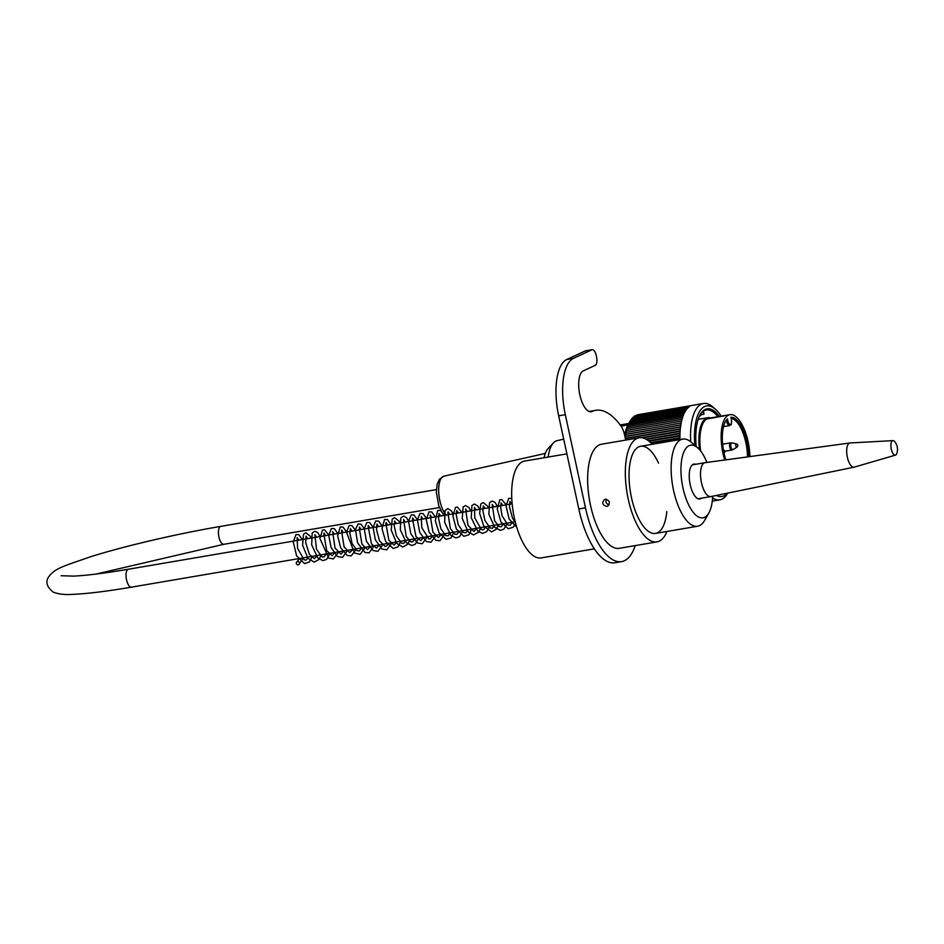 <?xml version="1.0" encoding="UTF-8"?>
<svg xmlns="http://www.w3.org/2000/svg" width="944" height="944" viewBox="0 0 944 944"><rect width="100%" height="100%" fill="white"/><g stroke="black" fill="none" stroke-linecap="round" stroke-linejoin="round"><path stroke-width="1.42" d="M701.368 498.196A17.688 7.115 -99.7 0 1 699.988 498.928A17.688 7.115 -99.7 0 1 699.811 498.963A17.688 7.115 -99.7 0 1 689.828 482.726A17.688 7.115 -99.7 0 1 693.864 464.094A17.688 7.115 -99.7 0 1 695.598 464.306M706.903 462.442A36.84 14.833 80.3 0 0 697.71 447.822L691.232 442.205A44.203 17.794 80.3 0 0 682.76 439.09A44.203 17.794 80.3 0 0 672.647 485.653A44.203 17.794 80.3 0 0 697.628 526.245A44.203 17.794 80.3 0 0 704.578 520.486L708.826 513.052A36.84 14.833 80.3 0 0 712.661 496.214M697.71 447.822A36.84 14.833 80.3 0 0 682.217 484.024A36.84 14.833 80.3 0 0 708.826 513.052M299.437 562.919A1.723 1.569 -114.9 0 0 297.242 561.586A1.723 1.569 -114.9 0 0 296.428 563.757A1.723 1.569 -114.9 0 0 299.437 562.919M699.469 449.556A34.137 13.747 -99.7 0 1 707.87 417.685A34.137 13.747 -99.7 0 1 710.797 417.932M708.035 418.794L724.095 415.867L707.245 418.735A33.406 13.44 -99.7 0 1 708.661 418.286L729.936 414.664A33.406 13.44 -99.7 0 1 749.925 456.577M723.364 416.115A1.475 0.59 80.3 0 0 723.328 415.867L724.095 415.867M700.625 450.937A33.406 13.44 -99.7 0 1 707.245 418.735A1.475 1.345 65.1 0 0 707.28 418.865M724.709 460.011A33.406 13.44 -99.7 0 1 729.936 414.664M725.853 459.858A30.704 12.355 -99.7 0 1 725.558 421.319A30.704 12.355 -99.7 0 1 727.411 418.9L727.8 420.694A4.661 1.876 80.3 0 0 730.538 424.422A4.661 1.876 80.3 0 0 731.317 419.065L730.927 417.272A30.704 12.355 -99.7 0 1 748.769 456.743M727.411 418.9L726.408 420.351A29.712 11.965 80.3 0 0 725.275 421.838M747.471 456.92A29.712 11.965 80.3 0 0 731.258 418.44M717.877 416.717A41.996 16.909 80.3 0 0 706.324 409.967A41.996 16.909 80.3 0 0 704.554 410.522A41.996 16.909 80.3 0 0 700 414.959M690.713 441.78A48.876 19.671 -99.7 0 1 701.333 404.138A48.876 19.671 -99.7 0 1 703.398 403.489A48.876 19.671 -99.7 0 1 712.767 406.947L715.351 409.189A45.926 18.491 80.3 0 0 704.613 406.557A45.926 18.491 80.3 0 0 694.89 445.379M727.73 493.122L727.517 493.488A48.876 19.671 -99.7 0 1 719.824 499.848A48.876 19.671 -99.7 0 1 712.567 497.995M679.928 439.574A48.876 19.671 80.3 0 1 689.356 406.722L636.162 415.797A48.876 19.671 -99.7 0 1 637.507 415.018A48.876 19.671 -99.7 0 1 638.923 414.522L692.105 405.448A48.876 19.671 80.3 0 1 692.766 405.306L703.398 403.489M638.522 414.628L637.129 414.864A184.705 126.732 -34.2 0 0 636.681 415.372M624.657 435.243A45.926 18.491 -99.7 0 1 628.409 424.021L629.837 421.52A183.702 160.15 118.8 0 1 630.085 421.083L685.049 411.714M625.129 437.426A183.702 165.979 58.3 0 1 625.518 436.458A183.702 18.302 167.8 0 1 625.034 436.34A183.702 167.159 65.1 0 1 625.813 434.382A183.702 9.523 169 0 1 625.341 434.358A183.702 167.89 72.3 0 1 626.167 432.399A183.702 0.732 170.2 0 1 625.719 432.47A183.702 168.162 79.7 0 1 626.58 430.488A183.702 8.071 171.4 0 0 626.143 430.653A183.702 167.973 87.1 0 1 627.04 428.67A183.702 16.85 172.6 0 0 626.615 428.93A183.702 167.312 94.4 0 1 627.548 426.948A183.702 25.582 173.9 0 0 627.135 427.302A183.702 166.203 101.3 0 1 628.114 425.319A183.702 34.255 175.1 0 0 627.713 425.768A183.702 164.634 107.7 0 1 628.728 423.797A183.702 42.822 176.4 0 0 628.326 424.34A183.702 162.616 113.5 0 1 629.377 422.393A183.702 51.271 177.7 0 0 628.987 423.006A183.702 160.15 118.8 0 1 629.837 421.52M630.12 421.071A183.702 157.247 123.6 0 1 630.828 419.891L685.769 410.522M630.958 419.868A183.702 153.919 127.9 0 1 631.619 418.817L686.536 409.46M631.843 418.782A183.702 150.167 131.7 0 1 632.445 417.873L687.326 408.516M632.763 417.814A183.702 145.99 135.2 0 1 633.306 417.047L688.141 407.69M633.743 416.977A184.705 142.202 138.3 0 1 634.344 416.162L636.162 415.797M636.905 415.336L635.949 415.49A182.711 130.437 -36.3 0 0 635.701 415.785M684.353 413.012L629.377 422.393M683.716 414.428L628.728 423.797M683.114 415.95L628.114 425.319M682.559 417.567L627.548 426.948M682.052 419.289L627.04 428.67M681.603 421.107L626.58 430.488M626.167 432.399L681.19 423.018L625.719 432.47M680.86 424.894L625.341 434.358M680.848 425.001L625.813 434.382M680.577 426.865L625.034 436.34M680.553 427.066L625.518 436.458M680.341 428.906L625.317 438.287M680.305 429.213L625.388 438.571M680.152 431.019L641.106 437.686M680.128 431.42L642.427 437.839M680.022 433.202L645.755 439.043M679.999 433.685L646.416 439.408M679.94 435.432L648.445 440.801M679.928 435.998L649.035 441.273M679.916 437.709L650.605 442.712M679.916 438.37L651.159 443.279M716.378 495.447A45.926 18.491 80.3 0 0 727.352 493.193M721.169 416.162A45.926 18.491 80.3 0 0 715.351 409.189M696.2 446.512A42.976 17.299 -99.7 0 1 700.283 414.44A42.976 17.299 -99.7 0 1 705.239 409.413A42.976 17.299 -99.7 0 1 719.387 416.457M703.363 411.206L704 414.133A38.315 15.423 80.3 0 0 703.398 414.204A38.315 15.423 80.3 0 0 699.752 416.103L699.646 415.643M702.82 414.333L704 414.133M635.088 415.891L636.327 415.679M548.193 457.049A36.84 14.833 -99.7 0 1 553.396 442.913A36.84 14.833 -99.7 0 1 555.001 441.544A36.84 14.833 -99.7 0 1 557.054 440.671L563.71 439.125M544.074 457.746A31.931 12.85 -99.7 0 1 548.086 448.577L553.396 442.913M621.27 426.287L628.031 424.706M594.342 548.842L541.101 557.916A49.123 19.777 -99.7 0 1 514.362 518.067A49.123 19.777 -99.7 0 1 524.593 461.073L566.896 453.863M606.886 506.397C602.402 505.252 601.623 502.951 604.561 499.482L605.328 499.234C609.706 500.426 610.485 502.739 607.653 506.161L606.886 506.397M606.402 499.234C605.352 502.007 606.225 503.884 609.022 504.887M652.115 444.317A52.805 21.252 80.3 0 0 639.206 437.792A52.805 21.252 80.3 0 0 627.135 493.417A52.805 21.252 80.3 0 0 656.965 541.891A52.805 21.252 80.3 0 0 666.971 531.472M656.965 541.891L619.288 548.322A52.805 21.252 -99.7 0 1 589.457 499.836A52.805 21.252 -99.7 0 1 601.529 444.211L639.206 437.792M666.794 511.565A44.203 17.794 -99.7 0 1 655.514 533.419A44.203 17.794 -99.7 0 1 630.545 492.839A44.203 17.794 -99.7 0 1 640.657 446.264A44.203 17.794 -99.7 0 1 658.546 463.15M625.707 440.093L624.657 435.208A14.738 5.935 80.3 0 0 620.881 425.886A87.19 35.093 80.3 0 0 595.758 410.321A87.19 35.093 80.3 0 0 592.077 411.478A20.874 8.402 -99.7 0 1 591.192 411.749A20.874 8.402 -99.7 0 1 579.604 393.707A20.874 8.402 -99.7 0 1 583.298 370.874L595.31 365.293A7.363 2.962 80.3 0 0 596.525 356.844L596.278 355.652A7.363 2.962 80.3 0 0 592.266 349.669A7.363 2.962 80.3 0 0 591.947 349.776L573.468 358.342A49.123 19.777 80.3 0 0 565.326 414.687L585.469 507.837A66.316 26.692 80.3 0 0 621.553 561.633A66.316 26.692 80.3 0 0 635.206 545.608M589.044 411.466A87.19 35.093 -99.7 0 1 589.103 411.454L595.758 410.321M621.553 561.633L614.91 562.766A66.316 26.692 -99.7 0 1 578.814 508.981L558.671 415.82A49.123 19.777 -99.7 0 1 566.825 359.475L585.304 350.908A7.363 2.962 -99.7 0 1 585.61 350.802A7.363 2.962 -99.7 0 1 585.941 350.802M892.977 440.624L850.143 442.948A12.284 4.944 80.3 0 0 849.978 442.96L705.121 462.678A17.193 6.915 80.3 0 0 705.038 462.69A17.193 6.915 80.3 0 0 701.097 480.803A17.193 6.915 80.3 0 0 710.808 496.591A17.193 6.915 80.3 0 0 710.903 496.568L854.108 467.174A12.284 4.944 80.3 0 0 854.261 467.127L895.455 455.126A7.363 2.962 80.3 0 0 895.632 455.067A7.363 2.962 80.3 0 0 896.8 453.486A12.284 12.284 0 0 0 894.794 441.721A7.363 2.962 80.3 0 0 892.977 440.624A7.363 2.962 80.3 0 0 891.16 448.4A7.363 2.962 80.3 0 0 895.455 455.126M849.978 442.96A12.284 4.944 80.3 0 0 847.098 455.905A12.284 4.944 80.3 0 0 854.108 467.174M436.388 489.606L220.802 526.374A9.086 3.658 80.3 0 0 220.412 526.492A9.086 3.658 80.3 0 0 218.807 536.428A9.086 3.658 80.3 0 0 223.858 544.287L439.432 507.53M220.802 526.374C177.448 533.702 124.018 546.175 90.199 556.877C63.602 566.235 53.961 568.312 47.991 577.952C45.583 582.625 47.259 587.298 53.017 591.982C58.233 594.177 64.9 594.968 73.018 594.331C87.285 593.741 106.766 591.345 131.464 587.156A9.086 3.658 -99.7 0 1 126.425 579.297A9.086 3.658 -99.7 0 1 128.03 569.362A9.086 3.658 -99.7 0 1 128.408 569.232C104.772 573.232 86.388 575.533 73.266 576.123L61.1 575.722M723.529 426.641L729.618 425.602A5.652 2.277 -99.7 0 1 726.55 421.024L725.735 421.154M727.8 420.694L726.55 421.024L726.408 420.351M736.143 443.857A1.711 0.696 -99.7 0 1 736.332 443.845C738.125 444.6 738.314 445.71 736.898 447.185A1.711 0.696 -99.7 0 1 735.872 445.875A1.711 0.696 -99.7 0 1 736.143 443.857M731.482 442.901A3.457 1.392 80.3 0 0 730.927 446.949A3.457 1.392 80.3 0 0 732.992 449.58L731.753 450.052A3.658 1.475 -99.7 0 1 729.724 446.89A3.658 1.475 -99.7 0 1 730.373 442.889A3.658 1.475 -99.7 0 1 730.526 442.842L731.848 442.866A3.457 1.392 80.3 0 0 731.482 442.901M731.907 450.005A3.658 1.475 -99.7 0 1 731.753 450.052L724.791 451.244M628.704 423.49L620.184 424.942L628.716 423.478M620.468 425.331L628.433 423.974M545.29 453.439L444.034 476.154A21.075 8.484 80.3 0 0 438.724 492.544A21.075 8.484 80.3 0 0 446.134 515.058M592.077 411.478L590.271 411.785M591.947 349.776L585.304 350.908M573.468 358.342L566.825 359.475M565.326 414.687L558.671 415.82M585.469 507.837L578.814 508.981M655.514 533.419L697.628 526.245M640.657 446.264L682.76 439.09M223.858 544.287L96.17 574.046M512.155 503.801L128.408 569.232M515.212 521.713L131.464 587.156M297.23 561.586L299.637 558.482M298.859 540.18L297.159 537.691L297.561 548.417L304.192 559.863L306.257 560.004L308.499 556.972M307.72 538.658L306.033 536.18L305.667 542.576L309.396 554.376L314.446 558.683L317.361 555.45M316.582 537.148L314.895 534.67L316.511 549.243L321.88 556.818L323.969 556.995L326.235 553.939M325.444 535.637L324.122 533.077L323.78 533.69L326.695 550.588L332.052 555.674L335.096 552.429M334.318 534.127L332.63 531.649L335.014 548.004L340.937 554.152L343.958 550.918M343.179 532.617L341.846 530.056L341.504 530.658L344.123 547.001L349.811 552.641L352.82 549.408M352.041 531.106L350.366 528.616L349.882 533.384L352.136 543.614L357.21 550.694L359.44 550.942L361.682 547.898M360.903 529.596L359.57 527.035L359.227 527.649L361.906 544.086L367.487 549.62L370.555 546.387M369.765 528.085L368.443 525.525L368.077 526.174L371.499 543.874L376.432 548.11L379.417 544.877M378.638 526.575L376.951 524.085L376.526 529.678L379.535 540.865L385.282 546.6L386.957 545.679L388.279 543.366M387.5 525.065L386.167 522.504L385.825 523.118L388.893 540.275L394.12 545.089L397.153 541.856M396.362 523.542L394.686 521.064L394.203 525.702L396.35 535.779L401.507 543.13L403.749 543.39L406.014 540.334M405.236 522.032L403.548 519.554L406.239 536.522L410.593 541.738L412.658 541.856L414.876 538.823M414.097 520.522L412.764 517.961L412.41 518.61L415.985 536.581L420.776 540.558L423.738 537.313M422.959 519.011L421.284 516.533L421.767 527.625L428.812 538.93L430.37 538.823L432.612 535.803M431.821 517.501L430.134 515.011L432.918 532.156L438.417 537.537L441.473 534.292M440.695 515.99L439.007 513.501L438.535 518.386L440.895 528.77L445.875 535.59L448.093 535.826L450.335 532.782M449.556 514.48L448.223 511.919L447.881 512.533L450.347 528.534L454.878 534.151L456.955 534.316L459.197 531.271M458.418 512.97L456.731 510.48L456.259 514.822L458.17 524.593L463.528 532.522L465.793 532.817L468.071 529.761M467.28 511.459L465.604 508.969L467.976 525.312L473.912 531.484L476.932 528.251M476.154 509.949L474.466 507.459L474.808 517.985L481.475 529.619L483.552 529.773L485.794 526.74M485.015 508.427L483.328 505.949L482.856 510.468L484.909 520.415L490.148 528.003L492.39 528.274L494.656 525.218M493.877 506.916L492.19 504.438L494.68 520.994L499.199 526.599L501.276 526.752L503.53 523.708M502.739 505.406L501.063 502.928L500.58 506.763L502.078 515.813L507.896 524.994L510.126 525.242L512.391 522.197M511.613 503.895L509.925 501.417L509.5 507.034L512.533 518.244L515.389 522.398M298.611 564.736L303.425 557.833M302.316 539.59L298.776 534.658L296.003 534.54L293.265 541.986L296.617 555.839L304.546 563.568L309.349 561.975L312.299 556.323M311.178 538.068L310.399 536.345L305.88 532.758L303.52 534.21L302.576 545.172L307.968 558.341L314.175 562.128L319.155 559.367L321.161 554.812M320.04 536.558L317.809 532.664L314.859 531.236L312.204 532.959L311.662 544.818L317.786 557.916L322.895 560.618L326.553 559.403L330.022 553.29M328.913 535.047L324.512 529.808L322.541 530.032L319.898 538.458L328.795 558.14L333.421 558.919L338.884 551.78M337.775 533.537L334.4 528.699L331.379 528.534L328.736 535.496L331.132 547.65L337.504 556.535L342.519 557.338L347.758 550.269M346.637 532.027L343.014 527.059L340.253 527.023L337.645 535.826L340.69 547.756L347.215 555.485L351.286 555.851L356.62 548.759M355.499 530.516L352.029 525.619L349.127 525.501L346.472 532.18L354.484 552.983L360.112 554.352L365.493 547.249M364.372 529.006L361.186 524.286L358.213 523.896L355.416 529.324L357.634 542.871L365.009 552.5L369.08 552.806L374.343 545.738M373.222 527.495L369.682 522.551L366.897 522.457L364.219 528.687L366.461 541.266L373.092 550.576L377.895 551.32L383.217 544.228M382.096 525.985L378.792 521.182L375.747 520.958L373.069 527.259L375.358 539.838L382.001 549.089L386.792 549.797L392.079 542.717M390.958 524.475L387.453 519.554L384.562 519.471L381.99 528.605L385.683 541.537L393.164 548.452L397.967 546.883L400.94 541.207M399.831 522.952L398.946 521.029L394.592 517.642L392.232 518.999L391.229 530.068L396.74 543.378L402.687 547.013L407.855 544.169L409.802 539.697M408.681 521.442L406.522 517.631L403.548 516.12L400.799 517.937L400.315 529.749L406.368 542.729L411.702 545.502L415.171 544.31L418.676 538.186M417.555 519.932L414.003 514.999L411.218 514.905L408.54 521.147L410.782 533.69L417.378 542.989L422.18 543.768L427.538 536.664M426.417 518.421L423.101 513.619L420.068 513.394L417.39 519.755L419.702 532.333L426.346 541.561L430.936 542.269L436.399 535.154M435.278 516.911L431.727 511.967L428.954 511.884L426.251 519.672L429.107 532.133L435.88 540.381L439.951 540.735L445.261 533.643M444.152 515.4L440.718 510.527L437.709 510.421L435.29 520.734L439.054 532.794L446.064 539.319L450.89 538.056L454.135 532.133M453.014 513.89L451.527 510.952L447.786 508.568L445.037 510.527L444.683 522.398L450.76 535.236L455.869 537.938L459.527 536.723L462.997 530.622M461.876 512.38L457.486 507.129L455.504 507.365L452.872 515.943L456.365 528.982L463.811 536.31L468.826 534.847L471.858 529.112M470.737 510.869L468.944 507.506L465.486 505.547L463.115 506.952L462.23 518.445L468.118 531.814L473.617 534.918L478.797 532.05L480.72 527.602M479.599 509.359L477.865 506.055L474.372 504.037L471.906 505.547L471.257 517.737L477.747 531.106L482.49 533.407L486.691 531.696L489.594 526.091M488.473 507.837L487.753 506.208L483.186 502.527L480.826 503.954L479.646 513.383L483.658 525.749L491.482 531.897L496.461 529.124L498.456 524.581M497.335 506.326L495.116 502.456L492.166 501.004L489.511 502.715L488.898 514.315L494.786 527.366L500.237 530.386L503.895 529.136L507.317 523.07M506.208 504.816L501.783 499.565L499.801 499.813L497.24 509.017L500.886 521.82L508.261 528.77L513.253 527.189L515.625 523.318M511.79 498.526L508.733 498.279L506.031 505.819L509.194 519.176L516.722 527.165M698.171 419.337L707.87 417.685M729.618 425.602C731.423 423.785 731.588 426.629 731.388 419.006L731.034 417.354M736.332 443.845L731.848 442.866M736.898 447.185L732.992 449.58M722.632 444.187L730.526 442.842M723.399 449.84C725.193 450.595 725.381 451.716 723.965 453.179M719.824 499.848L712.272 501.134M444.034 476.154L439.444 479.245L437.202 484.083L436.34 492.095L438.736 505.665L442.111 512.568L444.518 515.341M592.266 349.669L585.61 350.802M698.088 498.762L710.808 496.591M692.306 464.861L705.038 462.69"/></g></svg>
